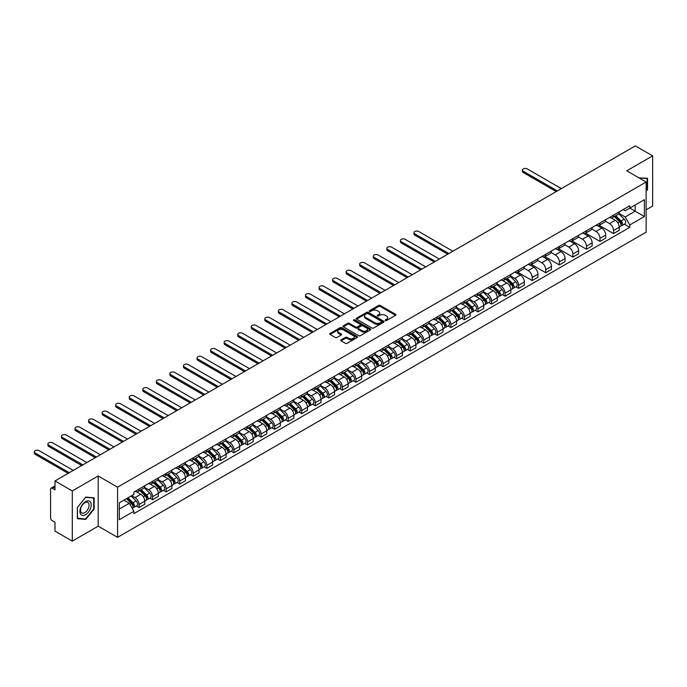 <?xml version="1.0" encoding="UTF-8"?>
<svg xmlns="http://www.w3.org/2000/svg" width="687" height="687" viewBox="0 0 687 687"><rect width="100%" height="100%" fill="white"/><g stroke="black" fill="none" stroke-linecap="round" stroke-linejoin="round"><path stroke-width="1.03" d="M385.347 320.563A0.842 0.489 0 0 0 386.541 320.563L395.609 315.324A1.202 0.696 0 0 0 395.961 314.835A1.202 0.696 0 0 0 395.609 314.345L380.255 305.475A1.202 0.696 0 0 0 378.546 305.475L369.486 310.713A0.842 0.489 0 0 0 370.679 311.4L371.847 310.722A3.864 2.233 0 0 1 377.309 310.722L378.589 311.46A3.864 2.233 0 0 1 379.722 313.04A3.864 2.233 0 0 1 378.589 314.612L377.412 315.29A0.842 0.489 0 0 0 378.614 315.977L379.782 315.299A3.864 2.233 0 0 1 385.244 315.299L386.523 316.037A3.864 2.233 0 0 1 387.657 317.617A3.864 2.233 0 0 1 386.523 319.189L385.347 319.867A0.842 0.489 0 0 0 385.347 320.563L385.347 319.867M341.096 339.85A1.202 0.696 0 0 0 340.743 340.348A1.202 0.696 0 0 0 341.096 340.838L345.406 343.328A1.202 0.696 0 0 0 347.115 343.328L357.18 337.515A1.202 0.696 0 0 0 357.532 337.025A1.202 0.696 0 0 0 357.18 336.527L341.825 327.665A1.202 0.696 0 0 0 340.117 327.665L330.052 333.478A1.202 0.696 0 0 0 329.7 333.968A1.202 0.696 0 0 0 330.052 334.457L335.256 337.463A1.202 0.696 0 0 0 336.956 337.463L341.267 334.981A1.202 0.696 0 0 0 341.619 334.483A1.202 0.696 0 0 0 341.267 333.994L338.691 332.499A3.229 1.863 0 0 1 337.746 331.186A3.229 1.863 0 0 1 339.739 329.459A3.229 1.863 0 0 1 343.251 329.872L353.358 335.703A3.229 1.863 0 0 1 354.303 337.025A3.229 1.863 0 0 1 352.311 338.743A3.229 1.863 0 0 1 348.798 338.339L347.115 337.369A1.202 0.696 0 0 0 345.406 337.369L341.096 339.85L341.096 340.838L345.406 338.373L345.406 337.369M117.563 487.177L98.189 475.988L72.29 490.939L54.994 480.952L635.355 145.884L652.65 155.872L626.75 170.823L646.132 182.012L117.563 487.177L117.563 537.354L646.132 232.189L646.132 182.012M371.933 328.008A1.202 0.696 0 0 0 373.642 328.008L383.707 322.194A1.202 0.696 0 0 0 384.059 321.705A1.202 0.696 0 0 0 383.707 321.215L368.352 312.345A1.202 0.696 0 0 0 366.643 312.345L356.579 318.158A1.202 0.696 0 0 0 356.227 318.648A1.202 0.696 0 0 0 356.579 319.146L371.933 328.008M353.977 320.743A0.842 0.489 0 0 1 354.835 320.863L370.43 329.863L360.374 335.668A1.202 0.696 0 0 1 358.674 335.668L343.32 326.797L347.622 324.333L347.622 323.328L343.32 325.818A1.202 0.696 0 0 0 342.959 326.308A1.202 0.696 0 0 0 343.32 326.797L343.32 325.818M347.622 324.333A1.202 0.696 0 0 1 349.331 324.333L349.331 323.328A1.202 0.696 0 0 0 347.622 323.328M349.331 323.328L355.557 326.926A1.202 0.696 0 0 0 357.266 326.926L360.117 325.277A1.202 0.696 0 0 0 360.477 324.779A1.202 0.696 0 0 0 360.117 324.29L353.633 320.546A0.842 0.489 0 0 1 354.835 319.859L370.439 328.867A1.202 0.696 0 0 1 370.8 329.365A1.202 0.696 0 0 1 370.439 329.854L370.439 328.867M72.29 490.939L72.29 541.116L54.994 531.128L54.994 522.249L52.298 520.694A2.456 1.417 -120 0 1 50.563 517.68L50.563 489.281A2.456 1.417 -120 0 1 51.07 488.156L54.994 485.889M646.132 209.81L652.65 206.048L652.65 155.872M72.29 541.116L98.189 526.165L117.563 537.354M54.994 480.952L54.994 489.84L52.298 488.277A2.456 1.417 -120 0 0 51.07 488.156M613.543 215.125A5.651 3.263 60 0 1 612.375 217.667L618.111 214.353A5.651 3.263 -120 0 0 619.279 211.819M605.402 221.214L609.541 223.61A5.651 3.263 60 0 1 613.543 230.531L619.279 227.217A5.651 3.263 -120 0 0 615.277 220.295L611.172 217.925M619.279 227.217L619.279 230.282L613.543 233.589L599.167 225.293M612.375 217.667A5.651 3.263 60 0 1 609.584 217.41M613.543 230.531L613.543 233.589M599.983 222.957A5.651 3.263 60 0 1 598.815 225.491L604.551 222.184A5.651 3.263 -120 0 0 605.719 219.642M585.607 233.116L599.983 241.42L605.719 238.106L605.719 235.048A5.651 3.263 -120 0 0 601.726 228.118L597.621 225.748M598.815 225.491A5.651 3.263 60 0 1 596.033 225.233M591.842 229.046L595.99 231.433A5.651 3.263 60 0 1 599.983 238.355L599.983 241.42M586.423 230.78A5.651 3.263 60 0 1 585.255 233.322L590.992 230.008A5.651 3.263 -120 0 0 592.16 227.474M572.048 240.948L586.423 249.244L592.16 245.937L592.16 242.872A5.651 3.263 -120 0 0 588.166 235.95L584.062 233.58M585.255 233.322A5.651 3.263 60 0 1 582.473 233.065M578.291 236.869L582.43 239.265A5.651 3.263 60 0 1 586.423 246.186L586.423 249.244M572.872 238.612A5.651 3.263 60 0 1 571.696 241.146L577.432 237.839A5.651 3.263 -120 0 0 578.609 235.298M558.488 248.771L572.872 257.075L578.609 253.761L578.609 250.703A5.651 3.263 -120 0 0 574.607 243.773L570.502 241.403M571.696 241.146A5.651 3.263 60 0 1 568.913 240.888M564.731 244.701L568.87 247.088A5.651 3.263 60 0 1 572.872 254.01L572.872 257.075M559.312 246.435A5.651 3.263 60 0 1 558.145 248.977L563.881 245.663A5.651 3.263 -120 0 0 565.049 243.121M544.937 256.603L559.312 264.899L565.049 261.592L565.049 258.527A5.651 3.263 -120 0 0 561.047 251.605L556.942 249.235M558.145 248.977A5.651 3.263 60 0 1 555.362 248.72M551.172 252.524L555.311 254.92A5.651 3.263 60 0 1 559.312 261.841L559.312 264.899M545.753 254.267A5.651 3.263 60 0 1 544.585 256.801L550.321 253.486A5.651 3.263 -120 0 0 551.489 250.953M531.377 264.426L545.753 272.73L551.489 269.416L551.489 266.358A5.651 3.263 -120 0 0 547.496 259.428L543.391 257.058M544.585 256.801A5.651 3.263 60 0 1 541.803 256.543M537.612 260.347L541.76 262.743A5.651 3.263 60 0 1 545.753 269.665L545.753 272.73M532.193 262.091A5.651 3.263 60 0 1 531.025 264.632L536.762 261.318A5.651 3.263 -120 0 0 537.93 258.776M517.818 272.258L532.193 280.554L537.93 277.247L537.93 274.182A5.651 3.263 -120 0 0 533.936 267.26L529.832 264.89M531.025 264.632A5.651 3.263 60 0 1 528.243 264.375M524.061 268.179L528.2 270.566A5.651 3.263 60 0 1 532.193 277.496L532.193 280.554M518.642 269.922A5.651 3.263 60 0 1 517.466 272.456L523.202 269.141A5.651 3.263 -120 0 0 524.379 266.608M515.885 286.797L518.642 288.385L524.379 285.071L524.379 282.013A5.651 3.263 -120 0 0 520.377 275.083L516.272 272.713M517.466 272.456A5.651 3.263 60 0 1 514.683 272.198M510.501 276.002L514.64 278.398A5.651 3.263 60 0 1 518.642 285.32L518.642 288.385M505.082 277.746A5.651 3.263 60 0 1 503.914 280.287L509.651 276.973A5.651 3.263 -120 0 0 510.819 274.431M502.334 294.62L505.082 296.209L510.819 292.902L510.819 289.837A5.651 3.263 -120 0 0 506.817 282.915L502.712 280.545M503.914 280.287A5.651 3.263 60 0 1 501.132 280.03M496.941 283.834L501.081 286.221A5.651 3.263 60 0 1 505.082 293.151L505.082 296.209M491.523 285.569A5.651 3.263 60 0 1 490.355 288.111L496.091 284.796A5.651 3.263 -120 0 0 497.259 282.263M488.775 302.452L491.523 304.04L497.259 300.726L497.259 297.669A5.651 3.263 -120 0 0 493.266 290.738L489.161 288.368M490.355 288.111A5.651 3.263 60 0 1 487.572 287.853M483.382 291.657L487.53 294.053A5.651 3.263 60 0 1 491.523 300.975L491.523 304.04M477.963 293.401A5.651 3.263 60 0 1 476.795 295.934L482.532 292.628A5.651 3.263 -120 0 0 483.7 290.086M475.215 310.275L477.972 311.864L483.7 308.557L483.7 305.492A5.651 3.263 -120 0 0 479.706 298.57L475.602 296.2M476.795 295.934A5.651 3.263 60 0 1 474.013 295.685M469.831 299.489L473.97 301.876A5.651 3.263 60 0 1 477.972 308.807L477.972 311.864M464.412 301.224A5.651 3.263 60 0 1 463.236 303.766L468.972 300.451A5.651 3.263 -120 0 0 470.148 297.918M461.664 318.107L464.412 319.695L470.148 316.381L470.148 313.324A5.651 3.263 -120 0 0 466.147 306.393L462.042 304.023M463.236 303.766A5.651 3.263 60 0 1 460.453 303.508M456.271 307.312L460.41 309.708A5.651 3.263 60 0 1 464.412 316.63L464.412 319.695M450.852 309.056A5.651 3.263 60 0 1 449.684 311.589L455.421 308.283A5.651 3.263 -120 0 0 456.589 305.741M448.104 325.93L450.852 327.519L456.589 324.204L456.589 321.147A5.651 3.263 -120 0 0 452.587 314.225L448.482 311.855M449.684 311.589A5.651 3.263 60 0 1 446.902 311.34M442.711 315.144L446.859 317.531A5.651 3.263 60 0 1 450.852 324.462L450.852 327.519M437.293 316.879A5.651 3.263 60 0 1 436.125 319.421L441.861 316.106A5.651 3.263 -120 0 0 443.029 313.573M434.545 333.762L437.293 335.35L443.029 332.036L443.029 328.979A5.651 3.263 -120 0 0 439.036 322.048L434.931 319.678M436.125 319.421A5.651 3.263 60 0 1 433.342 319.163M429.152 322.967L433.299 325.363A5.651 3.263 60 0 1 437.293 332.285L437.293 335.35M423.742 324.711A5.651 3.263 60 0 1 422.565 327.244L428.302 323.938A5.651 3.263 -120 0 0 429.469 321.396M420.985 341.585L423.742 343.174L429.469 339.859L429.469 336.802A5.651 3.263 -120 0 0 425.476 329.88L421.371 327.51M422.565 327.244A5.651 3.263 60 0 1 419.783 326.995M415.601 330.799L419.74 333.186A5.651 3.263 60 0 1 423.742 340.117L423.742 343.174M410.182 332.534A5.651 3.263 60 0 1 409.005 335.076L414.742 331.761A5.651 3.263 -120 0 0 415.918 329.228M407.434 349.417L410.182 351.005L415.918 347.691L415.918 344.625A5.651 3.263 -120 0 0 411.917 337.703L407.812 335.333M409.005 335.076A5.651 3.263 60 0 1 406.223 334.818M402.041 338.622L406.18 341.018A5.651 3.263 60 0 1 410.182 347.94L410.182 351.005M396.622 340.366A5.651 3.263 60 0 1 395.454 342.899L401.191 339.593A5.651 3.263 -120 0 0 402.359 337.051M393.874 357.24L396.622 358.829L402.359 355.514L402.359 352.457A5.651 3.263 -120 0 0 398.357 345.535L394.252 343.165M395.454 342.899A5.651 3.263 60 0 1 392.672 342.65M388.481 346.454L392.629 348.841A5.651 3.263 60 0 1 396.622 355.772L396.622 358.829M383.063 348.189A5.651 3.263 60 0 1 381.895 350.731L387.631 347.416A5.651 3.263 -120 0 0 388.799 344.883M380.315 365.072L383.063 366.652L388.799 363.346L388.799 360.28A5.651 3.263 -120 0 0 384.806 353.358L380.701 350.988M381.895 350.731A5.651 3.263 60 0 1 379.112 350.473M374.922 354.277L379.069 356.673A5.651 3.263 60 0 1 383.063 363.595L383.063 366.652M369.512 356.021A5.651 3.263 60 0 1 368.335 358.554L374.072 355.248A5.651 3.263 -120 0 0 375.239 352.706M366.755 372.895L369.512 374.484L375.248 371.169L375.248 368.112A5.651 3.263 -120 0 0 371.246 361.19L367.141 358.82M368.335 358.554A5.651 3.263 60 0 1 365.553 358.305M361.371 362.109L365.51 364.496A5.651 3.263 60 0 1 369.512 371.427L369.512 374.484M355.952 363.844A5.651 3.263 60 0 1 354.775 366.386L360.512 363.071A5.651 3.263 -120 0 0 361.688 360.538M353.204 380.727L355.952 382.307L361.688 379.001L361.688 375.935A5.651 3.263 -120 0 0 357.687 369.013L353.582 366.643M354.775 366.386A5.651 3.263 60 0 1 351.993 366.128M347.811 369.932L351.95 372.328A5.651 3.263 60 0 1 355.952 379.25L355.952 382.307M342.392 371.676A5.651 3.263 60 0 1 341.224 374.209L346.961 370.903A5.651 3.263 -120 0 0 348.129 368.361M339.644 388.55L342.392 390.139L348.129 386.824L348.129 383.767A5.651 3.263 -120 0 0 344.135 376.845L340.022 374.475M341.224 374.209A5.651 3.263 60 0 1 338.442 373.96M334.251 377.764L338.399 380.151A5.651 3.263 60 0 1 342.392 387.073L342.392 390.139M328.833 379.499A5.651 3.263 60 0 1 327.665 382.041L333.401 378.726A5.651 3.263 -120 0 0 334.569 376.193M326.085 396.373L328.833 397.962L334.569 394.656L334.569 391.59A5.651 3.263 -120 0 0 330.576 384.668L326.471 382.298M327.665 382.041A5.651 3.263 60 0 1 324.882 381.783M320.692 385.587L324.839 387.983A5.651 3.263 60 0 1 328.833 394.905L328.833 397.962M315.281 387.331A5.651 3.263 60 0 1 314.105 389.864L319.841 386.558A5.651 3.263 -120 0 0 321.018 384.016M312.525 404.205L315.281 405.794L321.018 402.479L321.018 399.422A5.651 3.263 -120 0 0 317.016 392.5L312.911 390.122M314.105 389.864A5.651 3.263 60 0 1 311.323 389.615M307.141 393.419L311.28 395.806A5.651 3.263 60 0 1 315.281 402.728L315.281 405.794M301.722 395.154A5.651 3.263 60 0 1 300.554 397.696L306.282 394.381A5.651 3.263 -120 0 0 307.458 391.848M298.974 412.028L301.722 413.617L307.458 410.311L307.458 407.245A5.651 3.263 -120 0 0 303.456 400.323L299.352 397.953M300.554 397.696A5.651 3.263 60 0 1 297.763 397.438M293.581 401.242L297.72 403.638A5.651 3.263 60 0 1 301.722 410.56L301.722 413.617M288.162 402.986A5.651 3.263 60 0 1 286.994 405.519L292.731 402.213A5.651 3.263 -120 0 0 293.899 399.671M285.414 419.86L288.162 421.449L293.899 418.134L293.899 415.077A5.651 3.263 -120 0 0 289.905 408.147L285.792 405.777M286.994 405.519A5.651 3.263 60 0 1 284.212 405.261M280.021 409.074L284.169 411.461A5.651 3.263 60 0 1 288.162 418.383L288.162 421.449M274.602 410.809A5.651 3.263 60 0 1 273.435 413.351L279.171 410.036A5.651 3.263 -120 0 0 280.339 407.503M271.854 427.683L274.602 429.272L280.339 425.966L280.339 422.9A5.651 3.263 -120 0 0 276.346 415.978L272.241 413.608M273.435 413.351A5.651 3.263 60 0 1 270.652 413.093M266.462 416.897L270.609 419.293A5.651 3.263 60 0 1 274.602 426.215L274.602 429.272M261.051 418.641A5.651 3.263 60 0 1 259.875 421.174L265.611 417.868A5.651 3.263 -120 0 0 266.788 415.326M258.295 435.515L261.051 437.104L266.788 433.789L266.788 430.732A5.651 3.263 -120 0 0 262.786 423.802L258.681 421.432M259.875 421.174A5.651 3.263 60 0 1 257.093 420.916M252.91 424.729L257.05 427.116A5.651 3.263 60 0 1 261.051 434.038L261.051 437.104M247.492 426.464A5.651 3.263 60 0 1 246.324 429.006L252.052 425.691A5.651 3.263 -120 0 0 253.228 423.149M244.744 443.338L247.492 444.927L253.228 441.621L253.228 438.555A5.651 3.263 -120 0 0 249.226 431.634L245.122 429.263M246.324 429.006A5.651 3.263 60 0 1 243.533 428.748M239.351 432.552L243.49 434.948A5.651 3.263 60 0 1 247.492 441.87L247.492 444.927M233.932 434.296A5.651 3.263 60 0 1 232.764 436.829L238.501 433.514A5.651 3.263 -120 0 0 239.669 430.981M231.184 451.17L233.932 452.759L239.669 449.444L239.669 446.387A5.651 3.263 -120 0 0 235.675 439.457L231.562 437.087M232.764 436.829A5.651 3.263 60 0 1 229.982 436.571M225.791 440.376L229.939 442.772A5.651 3.263 60 0 1 233.932 449.693L233.932 452.759M220.372 442.119A5.651 3.263 60 0 1 219.205 444.661L224.941 441.346A5.651 3.263 -120 0 0 226.109 438.804M217.624 458.993L220.372 460.582L226.109 457.276L226.109 454.21A5.651 3.263 -120 0 0 222.116 447.289L218.011 444.918M219.205 444.661A5.651 3.263 60 0 1 216.422 444.403M212.231 448.207L216.379 450.595A5.651 3.263 60 0 1 220.372 457.525L220.372 460.582M206.821 449.951A5.651 3.263 60 0 1 205.645 452.484L211.381 449.169A5.651 3.263 -120 0 0 212.558 446.636M204.065 466.825L206.821 468.414L212.558 465.099L212.558 462.042A5.651 3.263 -120 0 0 208.556 455.112L204.451 452.742M205.645 452.484A5.651 3.263 60 0 1 202.863 452.226M198.68 456.031L202.82 458.427A5.651 3.263 60 0 1 206.821 465.348L206.821 468.414M193.262 457.774A5.651 3.263 60 0 1 192.094 460.316L197.83 457.001A5.651 3.263 -120 0 0 198.998 454.459M190.514 474.648L193.262 476.237L198.998 472.931L198.998 469.865A5.651 3.263 -120 0 0 194.996 462.944L190.892 460.573M192.094 460.316A5.651 3.263 60 0 1 189.303 460.058M185.121 463.862L189.26 466.25A5.651 3.263 60 0 1 193.262 473.18L193.262 476.237M179.702 465.597A5.651 3.263 60 0 1 178.534 468.139L184.271 464.824A5.651 3.263 -120 0 0 185.438 462.291M176.954 482.48L179.702 484.069L185.438 480.754L185.438 477.697A5.651 3.263 -120 0 0 181.445 470.767L177.34 468.397M178.534 468.139A5.651 3.263 60 0 1 175.752 467.881M171.561 471.686L175.709 474.082A5.651 3.263 60 0 1 179.702 481.003L179.702 484.069M166.142 473.429A5.651 3.263 60 0 1 164.974 475.962L170.711 472.656A5.651 3.263 -120 0 0 171.879 470.114M163.394 490.303L166.142 491.892L171.879 488.577L171.879 485.52A5.651 3.263 -120 0 0 167.886 478.599L163.781 476.228M164.974 475.962A5.651 3.263 60 0 1 162.192 475.713M158.01 479.517L162.149 481.905A5.651 3.263 60 0 1 166.142 488.835L166.142 491.892M152.591 481.252A5.651 3.263 60 0 1 151.415 483.794L157.151 480.479A5.651 3.263 -120 0 0 158.328 477.946M149.835 498.135L152.591 499.724L158.328 496.409L158.328 493.352A5.651 3.263 -120 0 0 154.326 486.422L150.221 484.052M151.415 483.794A5.651 3.263 60 0 1 148.632 483.536M144.45 487.341L148.59 489.737A5.651 3.263 60 0 1 152.591 496.658L152.591 499.724M139.032 489.084A5.651 3.263 60 0 1 137.864 491.617L143.6 488.311A5.651 3.263 -120 0 0 144.768 485.769M136.284 505.958L139.032 507.547L144.768 504.232L144.768 501.175A5.651 3.263 -120 0 0 140.766 494.254L136.661 491.883M137.864 491.617A5.651 3.263 60 0 1 135.081 491.368M131.732 495.653L135.03 497.56A5.651 3.263 60 0 1 139.032 504.49L139.032 507.547M623.143 209.587L625.187 210.763L644.397 199.677L635.183 204.992L635.183 211.21L625.187 216.98L618.961 213.391M119.306 509.05L129.302 503.279L133.905 511.257L119.306 519.69L119.306 502.832L133.905 494.4L133.905 492.047L629.79 205.748L629.79 208.101L644.397 216.534L629.79 224.958L625.187 216.98M644.397 199.677L644.397 216.534M133.905 511.257L133.905 513.618L629.79 227.32L629.79 224.958M646.132 191.269L647.566 189.483L647.566 178.302L638.936 177.856L647.128 178.526L647.128 189.363L646.132 190.6M98.189 475.988L98.189 526.165M77.373 518.685L85.755 519.432L94.145 508.998L94.145 497.817L85.755 497.07L77.373 507.504L77.373 518.685M129.302 503.279L123.909 500.17M624.346 224.177L629.79 227.32M647.128 189.234L647.566 189.483M84.87 518.917L85.755 519.432M93.707 508.749L94.145 508.998M385.69 320.674L386.523 320.194A3.864 2.233 0 0 0 387.657 318.622L387.657 317.617M379.722 313.04L379.722 314.036A3.864 2.233 0 0 1 378.589 315.616L377.756 316.097M395.592 315.333L380.255 306.479A1.202 0.696 0 0 0 378.546 306.479L369.821 311.52M383.707 321.215L383.707 322.194L368.352 313.349A1.202 0.696 0 0 0 366.643 313.349L356.596 319.154L356.579 318.158M381.577 322.048A0.842 0.489 0 0 0 381.577 321.361L368.095 313.581A0.842 0.489 0 0 0 366.901 313.581L365.664 314.294A3.864 2.233 0 0 0 364.531 315.865A3.864 2.233 0 0 0 365.664 317.446L374.879 322.761A3.864 2.233 0 0 0 380.34 322.761L381.577 322.048L381.577 323.053A0.842 0.489 0 0 0 381.826 322.71L381.826 321.705M364.531 315.865L364.531 316.87A3.864 2.233 0 0 0 365.664 318.45L365.664 317.446M381.577 323.053L380.34 323.766A3.864 2.233 0 0 1 374.879 323.766L365.664 318.45M349.331 324.333L355.557 327.931A1.202 0.696 0 0 0 357.266 327.931L360.117 326.282A1.202 0.696 0 0 0 360.477 325.784L360.477 324.779M362.015 330.653A3.229 1.863 0 0 0 365.536 331.057A3.229 1.863 0 0 0 367.528 329.339A3.229 1.863 0 0 0 366.583 328.017L363.019 325.964A1.202 0.696 0 0 0 361.319 325.964L358.459 327.613A1.202 0.696 0 0 0 358.107 328.103A1.202 0.696 0 0 0 358.459 328.601L362.015 330.653L362.015 331.658A3.229 1.863 0 0 0 365.536 332.061A3.229 1.863 0 0 0 367.528 330.344L367.528 329.339M358.107 328.103L358.107 329.107A1.202 0.696 0 0 0 358.459 329.605L358.459 328.601M362.015 331.658L358.459 329.605M354.303 337.025L354.303 338.021A3.229 1.863 0 0 1 352.311 339.747A3.229 1.863 0 0 1 348.798 339.344L347.115 338.373A1.202 0.696 0 0 0 345.406 338.373M337.746 331.186L337.746 332.19A3.229 1.863 0 0 0 338.691 333.504L338.691 332.499M341.267 333.994L341.267 334.981L338.691 333.504M357.163 337.523L341.825 328.669A1.202 0.696 0 0 0 340.117 328.669L330.069 334.466M614.272 216.568L619.614 221.832A3.074 1.778 60 0 1 620.421 226.444L619.279 227.105M615.337 217.616L617.604 218.93M561.356 188.607L527.247 168.916A2.825 1.632 -0 0 0 524.164 168.564A2.825 1.632 -0 0 0 522.421 170.067A2.825 1.632 -0 0 0 523.245 171.226L557.355 190.917M614.865 216.225L620.713 221.995A1.477 0.85 60 0 1 621.1 224.202A1.477 0.85 60 0 1 620.971 224.263M615.75 215.718L621.091 220.982A3.074 1.778 60 0 1 621.898 225.594A3.074 1.778 60 0 1 620.971 225.688M618.738 213.769L624.217 219.179A3.074 1.778 60 0 1 625.033 223.782L621.898 225.594M556.23 191.57L523.245 172.531A2.825 1.632 180 0 1 522.421 171.372L522.421 170.067M646.596 178.216L647.128 178.526M90.478 502.06A7.986 4.611 120 0 0 82.758 504.129A7.986 4.611 120 0 0 80.688 514.237A7.986 4.611 120 0 0 88.408 512.167A7.986 4.611 120 0 0 90.478 502.06M88.494 503.082A6.046 3.495 120 0 0 87.816 502.455A6.046 3.495 120 0 0 82.191 505.28A6.046 3.495 120 0 0 81.092 512.296A6.046 3.495 120 0 0 81.77 512.931A6.046 3.495 120 0 0 87.395 510.106A6.046 3.495 120 0 0 88.494 503.082M85.583 518.986L77.459 518.256L77.459 507.427L85.583 497.319L93.707 498.041L93.707 508.878L85.583 518.986M93.174 497.732L93.707 498.041M505.812 279.188L511.154 284.452A3.074 1.778 60 0 1 511.961 289.064L510.819 289.725M506.877 280.236L509.144 281.541M452.896 251.227L418.787 231.536A2.825 1.632 -0 0 0 415.704 231.184A2.825 1.632 -0 0 0 413.96 232.687A2.825 1.632 -0 0 0 414.785 233.846L448.894 253.537M506.405 278.845L512.253 284.616A1.477 0.85 60 0 1 512.639 286.822A1.477 0.85 60 0 1 512.511 286.883M507.289 278.329L512.631 283.602A3.074 1.778 60 0 1 513.438 288.205A3.074 1.778 60 0 1 512.511 288.308M510.278 276.389L515.757 281.799A3.074 1.778 60 0 1 516.572 286.402L513.438 288.205M447.769 254.19L414.785 235.143A2.825 1.632 180 0 1 413.96 233.992L413.96 232.687M492.253 287.011L497.594 292.284A3.074 1.778 60 0 1 498.41 296.887L497.259 297.548M493.318 288.068L495.585 289.373M439.337 259.059L405.227 239.359A2.825 1.632 -0 0 0 402.144 239.007A2.825 1.632 -0 0 0 400.401 240.519A2.825 1.632 -0 0 0 401.225 241.669L435.343 261.361M492.845 286.668L498.693 292.439A1.477 0.85 60 0 1 499.088 294.654A1.477 0.85 60 0 1 498.951 294.706M493.73 286.161L499.071 291.425A3.074 1.778 60 0 1 499.887 296.037A3.074 1.778 60 0 1 498.96 296.131M496.718 284.212L502.206 289.622A3.074 1.778 60 0 1 503.013 294.234L499.887 296.037M434.21 262.013L401.225 242.975A2.825 1.632 180 0 1 400.401 241.824L400.401 240.519M478.693 294.843L484.034 300.107A3.074 1.778 60 0 1 484.85 304.719L483.7 305.38M479.766 295.891L482.025 297.196M425.777 266.882L391.667 247.191A2.825 1.632 -0 0 0 388.584 246.839A2.825 1.632 -0 0 0 386.841 248.342A2.825 1.632 -0 0 0 387.674 249.501L421.784 269.192M479.286 294.5L485.142 300.271A1.477 0.85 60 0 1 485.529 302.478A1.477 0.85 60 0 1 485.391 302.529M480.179 293.984L485.511 299.257A3.074 1.778 60 0 1 486.327 303.86A3.074 1.778 60 0 1 485.4 303.963M483.167 292.044L488.646 297.454A3.074 1.778 60 0 1 489.453 302.057L486.327 303.86M420.65 269.845L387.674 250.798A2.825 1.632 180 0 1 386.841 249.647L386.841 248.342M465.142 302.666L470.483 307.939A3.074 1.778 60 0 1 471.291 312.542L470.148 313.203M466.207 303.723L468.465 305.028M412.226 274.706L378.108 255.014A2.825 1.632 -0 0 0 375.033 254.662A2.825 1.632 -0 0 0 373.29 256.174A2.825 1.632 -0 0 0 374.114 257.324L408.224 277.016M465.734 302.323L471.583 308.094A1.477 0.85 60 0 1 471.969 310.309A1.477 0.85 60 0 1 471.832 310.361M466.619 301.816L471.96 307.08A3.074 1.778 60 0 1 472.768 311.692A3.074 1.778 60 0 1 471.84 311.786M469.607 299.867L475.086 305.277A3.074 1.778 60 0 1 475.893 309.889L472.768 311.692M407.09 277.668L374.114 258.63A2.825 1.632 180 0 1 373.29 257.479L373.29 256.174M451.582 310.498L456.924 315.762A3.074 1.778 60 0 1 457.731 320.374L456.589 321.035M452.647 311.546L454.914 312.851M398.666 282.537L364.557 262.846A2.825 1.632 -0 0 0 361.474 262.494A2.825 1.632 -0 0 0 359.73 263.997A2.825 1.632 -0 0 0 360.555 265.148L394.664 284.847M452.175 310.155L458.023 315.926A1.477 0.85 60 0 1 458.409 318.133A1.477 0.85 60 0 1 458.281 318.184M453.059 309.639L458.401 314.912A3.074 1.778 60 0 1 459.208 319.515A3.074 1.778 60 0 1 458.281 319.618M456.048 307.699L461.527 313.109A3.074 1.778 60 0 1 462.342 317.712L459.208 319.515M393.539 285.5L360.555 266.453A2.825 1.632 180 0 1 359.73 265.302L359.73 263.997M438.023 318.321L443.364 323.594A3.074 1.778 60 0 1 444.18 328.197L443.029 328.858M439.087 319.378L441.355 320.683M385.106 290.361L350.997 270.669A2.825 1.632 -0 0 0 347.914 270.317A2.825 1.632 -0 0 0 346.171 271.829A2.825 1.632 -0 0 0 346.995 272.979L381.113 292.671M438.615 317.978L444.463 323.749A1.477 0.85 60 0 1 444.858 325.964A1.477 0.85 60 0 1 444.721 326.016M439.5 317.471L444.841 322.735A3.074 1.778 60 0 1 445.657 327.347A3.074 1.778 60 0 1 444.729 327.441M442.488 315.522L447.976 320.932A3.074 1.778 60 0 1 448.783 325.535L445.657 327.347M379.98 293.323L346.995 274.285A2.825 1.632 180 0 1 346.171 273.125L346.171 271.829M424.472 326.153L429.804 331.417A3.074 1.778 60 0 1 430.62 336.029L429.469 336.69M425.536 327.201L427.795 328.506M371.547 298.192L337.437 278.501A2.825 1.632 -0 0 0 334.363 278.141A2.825 1.632 -0 0 0 332.611 279.652A2.825 1.632 -0 0 0 333.444 280.803L367.554 300.502M425.064 325.81L430.912 331.581A1.477 0.85 60 0 1 431.299 333.788A1.477 0.85 60 0 1 431.161 333.839M425.949 325.295L431.281 330.567A3.074 1.778 60 0 1 432.097 335.17A3.074 1.778 60 0 1 431.17 335.273M428.937 323.354L434.416 328.764A3.074 1.778 60 0 1 435.223 333.367L432.097 335.17M366.42 301.155L333.444 282.108A2.825 1.632 180 0 1 332.611 280.957L332.611 279.652M410.912 333.976L416.253 339.249A3.074 1.778 60 0 1 417.061 343.852L415.918 344.513M411.977 335.024L414.235 336.338M357.996 306.016L323.886 286.324A2.825 1.632 -0 0 0 320.803 285.972A2.825 1.632 -0 0 0 319.06 287.484A2.825 1.632 -0 0 0 319.884 288.634L353.994 308.326M411.504 333.633L417.353 339.404A1.477 0.85 60 0 1 417.739 341.619A1.477 0.85 60 0 1 417.602 341.671M412.389 333.126L417.73 338.39A3.074 1.778 60 0 1 418.538 343.002A3.074 1.778 60 0 1 417.61 343.096M415.377 331.177L420.856 336.587A3.074 1.778 60 0 1 421.663 341.19L418.538 343.002M352.869 308.978L319.884 289.94A2.825 1.632 180 0 1 319.06 288.78L319.06 287.484M397.352 341.808L402.694 347.072A3.074 1.778 60 0 1 403.501 351.684L402.359 352.345M398.417 342.856L400.684 344.161M344.436 313.847L310.326 294.156A2.825 1.632 -0 0 0 307.244 293.796A2.825 1.632 -0 0 0 305.5 295.307A2.825 1.632 -0 0 0 306.325 296.458L340.434 316.157M397.945 341.465L403.793 347.236A1.477 0.85 60 0 1 404.179 349.443A1.477 0.85 60 0 1 404.05 349.494M398.829 340.95L404.171 346.222A3.074 1.778 60 0 1 404.978 350.825A3.074 1.778 60 0 1 404.05 350.928M401.818 339.009L407.297 344.41A3.074 1.778 60 0 1 408.112 349.022L404.978 350.825M339.309 316.81L306.325 297.763A2.825 1.632 180 0 1 305.5 296.612L305.5 295.307M383.793 349.631L389.134 354.904A3.074 1.778 60 0 1 389.95 359.507L388.799 360.168M384.857 350.679L387.125 351.993M330.876 321.671L296.767 301.979A2.825 1.632 -0 0 0 293.684 301.627A2.825 1.632 -0 0 0 291.941 303.13A2.825 1.632 -0 0 0 292.774 304.289L326.883 323.981M384.385 349.288L390.233 355.059A1.477 0.85 60 0 1 390.628 357.274A1.477 0.85 60 0 1 390.491 357.326M385.27 348.781L390.611 354.045A3.074 1.778 60 0 1 391.427 358.657A3.074 1.778 60 0 1 390.499 358.751M388.258 346.832L393.745 352.242A3.074 1.778 60 0 1 394.553 356.845L391.427 358.657M325.75 324.633L292.774 305.595A2.825 1.632 180 0 1 291.941 304.435L291.941 303.13M370.241 357.463L375.574 362.727A3.074 1.778 60 0 1 376.39 367.339L375.239 368M371.306 358.511L373.565 359.816M317.317 329.502L283.207 309.811A2.825 1.632 -0 0 0 280.133 309.451A2.825 1.632 -0 0 0 278.381 310.962A2.825 1.632 -0 0 0 279.214 312.113L313.324 331.812M370.834 357.12L376.682 362.891A1.477 0.85 60 0 1 377.069 365.098A1.477 0.85 60 0 1 376.931 365.149M371.719 356.605L377.06 361.877A3.074 1.778 60 0 1 377.867 366.48A3.074 1.778 60 0 1 376.94 366.583M374.707 354.664L380.186 360.065A3.074 1.778 60 0 1 380.993 364.677L377.867 366.48M312.19 332.465L279.214 313.418A2.825 1.632 180 0 1 278.381 312.267L278.381 310.962M356.682 365.286L362.023 370.559A3.074 1.778 60 0 1 362.83 375.162L361.688 375.823M357.747 366.334L360.005 367.648M303.766 337.326L269.656 317.634A2.825 1.632 -0 0 0 266.573 317.282A2.825 1.632 -0 0 0 264.83 318.785A2.825 1.632 -0 0 0 265.654 319.944L299.764 339.636M357.274 364.943L363.122 370.714A1.477 0.85 60 0 1 363.509 372.929A1.477 0.85 60 0 1 363.371 372.981M358.159 364.436L363.5 369.7A3.074 1.778 60 0 1 364.308 374.312A3.074 1.778 60 0 1 363.38 374.406M361.147 362.487L366.626 367.897A3.074 1.778 60 0 1 367.442 372.5L364.308 374.312M298.639 340.288L265.654 321.25A2.825 1.632 180 0 1 264.83 320.09L264.83 318.785M343.122 373.11L348.464 378.382A3.074 1.778 60 0 1 349.271 382.994L348.129 383.655M344.187 374.166L346.454 375.471M290.206 345.157L256.096 325.466A2.825 1.632 -0 0 0 253.014 325.106A2.825 1.632 -0 0 0 251.27 326.617A2.825 1.632 -0 0 0 252.095 327.768L286.204 347.467M343.715 372.775L349.563 378.546A1.477 0.85 60 0 1 349.949 380.753A1.477 0.85 60 0 1 349.82 380.804M344.599 372.26L349.941 377.532A3.074 1.778 60 0 1 350.748 382.135A3.074 1.778 60 0 1 349.82 382.238M347.588 370.319L353.066 375.72A3.074 1.778 60 0 1 353.882 380.332L350.748 382.135M285.079 348.12L252.095 329.073A2.825 1.632 180 0 1 251.27 327.922L251.27 326.617M329.562 380.942L334.904 386.214A3.074 1.778 60 0 1 335.72 390.817L334.569 391.478M330.627 381.989L332.894 383.303M276.646 352.981L242.537 333.289A2.825 1.632 -0 0 0 239.454 332.937A2.825 1.632 -0 0 0 237.711 334.44A2.825 1.632 -0 0 0 238.544 335.6L272.653 355.291M330.155 380.598L336.003 386.369A1.477 0.85 60 0 1 336.398 388.584A1.477 0.85 60 0 1 336.261 388.636M331.04 380.091L336.381 385.355A3.074 1.778 60 0 1 337.197 389.967A3.074 1.778 60 0 1 336.269 390.061M334.028 378.142L339.515 383.552A3.074 1.778 60 0 1 340.323 388.155L337.197 389.967M271.52 355.943L238.544 336.905A2.825 1.632 180 0 1 237.711 335.745L237.711 334.44M316.011 388.765L321.353 394.037A3.074 1.778 60 0 1 322.16 398.64L321.009 399.31M317.076 389.821L319.335 391.126M263.087 360.812L228.977 341.113A2.825 1.632 -0 0 0 225.903 340.761A2.825 1.632 -0 0 0 224.151 342.272A2.825 1.632 -0 0 0 224.984 343.423L259.093 363.122M316.604 388.43L322.452 394.201A1.477 0.85 60 0 1 322.838 396.408A1.477 0.85 60 0 1 322.701 396.459M317.488 387.915L322.83 393.187A3.074 1.778 60 0 1 323.637 397.79A3.074 1.778 60 0 1 322.71 397.893M320.477 385.974L325.956 391.375A3.074 1.778 60 0 1 326.763 395.987L323.637 397.79M257.96 363.767L224.984 344.728A2.825 1.632 180 0 1 224.151 343.577L224.151 342.272M302.452 396.597L307.793 401.861A3.074 1.778 60 0 1 308.6 406.472L307.458 407.133M303.517 397.644L305.784 398.958M249.536 368.636L215.426 348.944A2.825 1.632 -0 0 0 212.343 348.592A2.825 1.632 -0 0 0 210.6 350.095A2.825 1.632 -0 0 0 211.424 351.255L245.534 370.946M303.044 396.253L308.892 402.024A1.477 0.85 60 0 1 309.279 404.231A1.477 0.85 60 0 1 309.15 404.291M303.929 395.746L309.27 401.01A3.074 1.778 60 0 1 310.077 405.622A3.074 1.778 60 0 1 309.15 405.716M306.917 393.797L312.396 399.207A3.074 1.778 60 0 1 313.212 403.81L310.077 405.622M244.409 371.598L211.424 352.56A2.825 1.632 180 0 1 210.6 351.401L210.6 350.095M288.892 404.42L294.234 409.692A3.074 1.778 60 0 1 295.041 414.295L293.899 414.957M289.957 405.476L292.224 406.781M235.976 376.467L201.866 356.768A2.825 1.632 -0 0 0 198.783 356.416A2.825 1.632 -0 0 0 197.04 357.927A2.825 1.632 -0 0 0 197.865 359.078L231.974 378.769M289.485 404.085L295.333 409.847A1.477 0.85 60 0 1 295.719 412.063A1.477 0.85 60 0 1 295.59 412.114M290.369 403.57L295.711 408.842A3.074 1.778 60 0 1 296.518 413.445A3.074 1.778 60 0 1 295.59 413.548M293.358 401.629L298.836 407.03A3.074 1.778 60 0 1 299.652 411.642L296.518 413.445M230.849 379.422L197.865 360.383A2.825 1.632 180 0 1 197.04 359.232L197.04 357.927M275.332 412.252L280.674 417.516A3.074 1.778 60 0 1 281.49 422.127L280.339 422.788M276.397 413.299L278.664 414.605M222.416 384.291L188.307 364.599A2.825 1.632 -0 0 0 185.224 364.247A2.825 1.632 -0 0 0 183.481 365.75A2.825 1.632 -0 0 0 184.314 366.91L218.423 386.601M275.925 411.908L281.773 417.679A1.477 0.85 60 0 1 282.168 419.886A1.477 0.85 60 0 1 282.031 419.946M276.809 411.401L282.151 416.666A3.074 1.778 60 0 1 282.967 421.277A3.074 1.778 60 0 1 282.039 421.371M279.798 409.452L285.285 414.862A3.074 1.778 60 0 1 286.093 419.465L282.967 421.277M217.29 387.253L184.314 368.215A2.825 1.632 180 0 1 183.481 367.056L183.481 365.75M261.781 420.075L267.123 425.347A3.074 1.778 60 0 1 267.93 429.95L266.779 430.612M262.846 421.131L265.105 422.436M208.857 392.122L174.747 372.423A2.825 1.632 -0 0 0 171.673 372.071A2.825 1.632 -0 0 0 169.921 373.582A2.825 1.632 -0 0 0 170.754 374.733L204.863 394.424M262.374 419.74L268.222 425.502A1.477 0.85 60 0 1 268.608 427.718A1.477 0.85 60 0 1 268.471 427.769M263.258 419.225L268.6 424.497A3.074 1.778 60 0 1 269.407 429.1A3.074 1.778 60 0 1 268.48 429.203M266.247 417.284L271.726 422.685A3.074 1.778 60 0 1 272.533 427.297L269.407 429.1M203.73 395.077L170.754 376.038A2.825 1.632 180 0 1 169.921 374.887L169.921 373.582M248.222 427.907L253.563 433.171A3.074 1.778 60 0 1 254.37 437.782L253.228 438.443M249.287 428.954L251.554 430.26M195.306 399.946L161.196 380.255A2.825 1.632 -0 0 0 158.113 379.902A2.825 1.632 -0 0 0 156.37 381.405A2.825 1.632 -0 0 0 157.194 382.565L191.304 402.256M248.814 427.563L254.662 433.334A1.477 0.85 60 0 1 255.049 435.541A1.477 0.85 60 0 1 254.92 435.601M249.699 427.056L255.04 432.321A3.074 1.778 60 0 1 255.847 436.932A3.074 1.778 60 0 1 254.92 437.026M252.687 425.107L258.166 430.517A3.074 1.778 60 0 1 258.982 435.12L255.847 436.932M190.179 402.908L157.194 383.87A2.825 1.632 180 0 1 156.37 382.711L156.37 381.405M234.662 435.73L240.003 441.002A3.074 1.778 60 0 1 240.811 445.605L239.669 446.267M235.727 436.786L237.994 438.091M181.746 407.777L147.636 388.078A2.825 1.632 -0 0 0 144.553 387.726A2.825 1.632 -0 0 0 142.81 389.237A2.825 1.632 -0 0 0 143.635 390.388L177.744 410.079M235.255 435.386L241.103 441.157A1.477 0.85 60 0 1 241.489 443.373A1.477 0.85 60 0 1 241.36 443.424M236.139 434.88L241.481 440.152A3.074 1.778 60 0 1 242.296 444.755A3.074 1.778 60 0 1 241.36 444.85M239.128 432.939L244.606 438.34A3.074 1.778 60 0 1 245.422 442.952L242.296 444.755M176.619 410.732L143.635 391.693A2.825 1.632 180 0 1 142.81 390.542L142.81 389.237M221.102 443.562L226.444 448.826A3.074 1.778 60 0 1 227.26 453.437L226.109 454.098M222.167 444.609L224.434 445.915M168.186 415.601L134.077 395.91A2.825 1.632 -0 0 0 130.994 395.557A2.825 1.632 -0 0 0 129.25 397.06A2.825 1.632 -0 0 0 130.083 398.22L164.193 417.911M221.695 443.218L227.543 448.989A1.477 0.85 60 0 1 227.938 451.196A1.477 0.85 60 0 1 227.801 451.256M222.579 442.703L227.921 447.976A3.074 1.778 60 0 1 228.737 452.578A3.074 1.778 60 0 1 227.809 452.681M225.568 440.762L231.055 446.172A3.074 1.778 60 0 1 231.863 450.775L228.737 452.578M163.059 418.563L130.083 399.525A2.825 1.632 180 0 1 129.25 398.366L129.25 397.06M207.551 451.385L212.893 456.657A3.074 1.778 60 0 1 213.7 461.26L212.549 461.922M208.616 452.441L210.875 453.746M154.627 423.432L120.517 403.733A2.825 1.632 -0 0 0 117.443 403.381A2.825 1.632 -0 0 0 115.691 404.892A2.825 1.632 -0 0 0 116.524 406.043L150.633 425.734M208.144 451.041L213.992 456.812A1.477 0.85 60 0 1 214.378 459.028A1.477 0.85 60 0 1 214.241 459.079M209.028 450.535L214.37 455.807A3.074 1.778 60 0 1 215.177 460.41A3.074 1.778 60 0 1 214.25 460.505M212.017 448.594L217.496 453.995A3.074 1.778 60 0 1 218.303 458.607L215.177 460.41M149.5 426.387L116.524 407.348A2.825 1.632 180 0 1 115.691 406.197L115.691 404.892M193.992 459.217L199.333 464.481A3.074 1.778 60 0 1 200.14 469.092L198.998 469.753M195.056 460.264L197.324 461.57M141.075 431.256L106.966 411.565A2.825 1.632 -0 0 0 103.883 411.212A2.825 1.632 -0 0 0 102.14 412.715A2.825 1.632 -0 0 0 102.964 413.875L137.074 433.566M194.584 458.873L200.432 464.644A1.477 0.85 60 0 1 200.819 466.851A1.477 0.85 60 0 1 200.69 466.911M195.469 458.358L200.81 463.631A3.074 1.778 60 0 1 201.617 468.233A3.074 1.778 60 0 1 200.69 468.336M198.457 456.417L203.936 461.827A3.074 1.778 60 0 1 204.752 466.43L201.617 468.233M135.949 434.218L102.964 415.171A2.825 1.632 180 0 1 102.14 414.021L102.14 412.715M180.432 467.04L185.773 472.312A3.074 1.778 60 0 1 186.581 476.915L185.438 477.577M181.497 468.096L183.764 469.401M127.516 439.087L93.406 419.388A2.825 1.632 -0 0 0 90.323 419.036A2.825 1.632 -0 0 0 88.58 420.547A2.825 1.632 -0 0 0 89.404 421.698L123.514 441.389M181.025 466.696L186.873 472.467A1.477 0.85 60 0 1 187.268 474.683A1.477 0.85 60 0 1 187.13 474.734M181.909 466.19L187.25 471.454A3.074 1.778 60 0 1 188.066 476.065A3.074 1.778 60 0 1 187.13 476.16M184.897 464.24L190.376 469.65A3.074 1.778 60 0 1 191.192 474.262L188.066 476.065M122.389 442.042L89.404 423.003A2.825 1.632 180 0 1 88.58 421.852L88.58 420.547M166.872 474.872L172.214 480.136A3.074 1.778 60 0 1 173.03 484.747L171.879 485.408M167.937 475.919L170.204 477.225M113.956 446.911L79.847 427.22A2.825 1.632 -0 0 0 76.764 426.867A2.825 1.632 -0 0 0 75.02 428.37A2.825 1.632 -0 0 0 75.853 429.53L109.963 449.221M167.465 474.528L173.313 480.299A1.477 0.85 60 0 1 173.708 482.506A1.477 0.85 60 0 1 173.571 482.557M168.349 474.013L173.691 479.286A3.074 1.778 60 0 1 174.507 483.888A3.074 1.778 60 0 1 173.579 483.992M171.346 472.072L176.825 477.482A3.074 1.778 60 0 1 177.632 482.085L174.507 483.888M108.829 449.873L75.853 430.826A2.825 1.632 180 0 1 75.02 429.676L75.02 428.37M153.321 482.695L158.663 487.968A3.074 1.778 60 0 1 159.47 492.57L158.328 493.232M154.386 483.751L156.645 485.056M100.405 454.734L66.287 435.043A2.825 1.632 -0 0 0 63.213 434.691A2.825 1.632 -0 0 0 61.461 436.202A2.825 1.632 -0 0 0 62.294 437.353L96.403 457.044M153.914 482.351L159.762 488.122A1.477 0.85 60 0 1 160.148 490.338A1.477 0.85 60 0 1 160.011 490.389M154.798 481.845L160.14 487.109A3.074 1.778 60 0 1 160.947 491.72A3.074 1.778 60 0 1 160.019 491.815M157.787 479.895L163.266 485.305A3.074 1.778 60 0 1 164.073 489.917L160.947 491.72M95.27 457.697L62.294 438.658A2.825 1.632 180 0 1 61.461 437.507L61.461 436.202M139.762 490.527L145.103 495.791A3.074 1.778 60 0 1 145.91 500.402L144.768 501.063M140.826 491.574L143.094 492.88M86.845 462.566L52.736 442.875A2.825 1.632 -0 0 0 49.653 442.522A2.825 1.632 -0 0 0 47.91 444.025A2.825 1.632 -0 0 0 48.734 445.176L82.844 464.876M140.354 490.183L146.202 495.954A1.477 0.85 60 0 1 146.589 498.161A1.477 0.85 60 0 1 146.46 498.212M141.239 489.668L146.58 494.941A3.074 1.778 60 0 1 147.387 499.543A3.074 1.778 60 0 1 146.46 499.647M144.227 487.727L149.706 493.137A3.074 1.778 60 0 1 150.522 497.74L147.387 499.543M81.719 465.528L48.734 446.481A2.825 1.632 180 0 1 47.91 445.331L47.91 444.025M126.52 498.668L131.543 503.623A3.074 1.778 60 0 1 132.359 508.225L132.205 508.311M127.267 499.406L129.534 500.711M73.286 470.389L39.176 450.698A2.825 1.632 -0 0 0 36.093 450.346A2.825 1.632 -0 0 0 34.35 451.857A2.825 1.632 -0 0 0 35.174 453.008L69.293 472.699M127.112 498.324L132.643 503.777A1.477 0.85 60 0 1 133.038 505.993A1.477 0.85 60 0 1 132.9 506.044M127.997 497.809L133.02 502.764A3.074 1.778 60 0 1 133.836 507.375A3.074 1.778 60 0 1 132.909 507.47M131.131 496.005L136.155 500.96A3.074 1.778 60 0 1 136.962 505.563L133.836 507.375M68.159 473.352L35.174 454.313A2.825 1.632 180 0 1 34.35 453.154L34.35 451.857M152.591 496.658L158.328 493.352M166.142 488.835L171.879 485.52M179.702 481.003L185.438 477.697M193.262 473.18L198.998 469.865M206.821 465.348L212.558 462.042M220.372 457.525L226.109 454.21M233.932 449.693L239.669 446.387M247.492 441.87L253.228 438.555M261.051 434.038L266.788 430.732M274.602 426.215L280.339 422.9M288.162 418.383L293.899 415.077M301.722 410.56L307.458 407.245M315.281 402.728L321.018 399.422M328.833 394.905L334.569 391.59M342.392 387.073L348.129 383.767M355.952 379.25L361.688 375.935M369.512 371.427L375.248 368.112M383.063 363.595L388.799 360.28M396.622 355.772L402.359 352.457M410.182 347.94L415.918 344.625M423.742 340.117L429.469 336.802M437.293 332.285L443.029 328.979M450.852 324.462L456.589 321.147M464.412 316.63L470.148 313.324M477.972 308.807L483.7 305.492M491.523 300.975L497.259 297.669M505.082 293.151L510.819 289.837M518.642 285.32L524.379 282.013M532.193 277.496L537.93 274.182M545.753 269.665L551.489 266.358M559.312 261.841L565.049 258.527M572.872 254.01L578.609 250.703M586.423 246.186L592.16 242.872M599.983 238.355L605.719 235.048M139.032 504.49L144.768 501.175M135.03 497.56L140.766 494.254M148.59 489.737L154.326 486.422M162.149 481.905L167.886 478.599M175.709 474.082L181.445 470.767M189.26 466.25L194.996 462.944M202.82 458.427L208.556 455.112M216.379 450.595L222.116 447.289M229.939 442.772L235.675 439.457M243.49 434.948L249.226 431.634M257.05 427.116L262.786 423.802M270.609 419.293L276.346 415.978M284.169 411.461L289.905 408.147M297.72 403.638L303.456 400.323M311.28 395.806L317.016 392.5M324.839 387.983L330.576 384.668M338.399 380.151L344.135 376.845M351.95 372.328L357.687 369.013M365.51 364.496L371.246 361.19M379.069 356.673L384.806 353.358M392.629 348.841L398.357 345.535M406.18 341.018L411.917 337.703M419.74 333.186L425.476 329.88M433.299 325.363L439.036 322.048M446.859 317.531L452.587 314.225M460.41 309.708L466.147 306.393M473.97 301.876L479.706 298.57M487.53 294.053L493.266 290.738M501.081 286.221L506.817 282.915M514.64 278.398L520.377 275.083M528.2 270.566L533.936 267.26M541.76 262.743L547.496 259.428M555.311 254.92L561.047 251.605M568.87 247.088L574.607 243.773M582.43 239.265L588.166 235.95M595.99 231.433L601.726 228.118M609.541 223.61L615.277 220.295M54.994 486.722L52.298 488.277M386.523 320.194L386.523 319.189M377.412 315.977L377.412 315.29M378.589 315.616L378.589 314.612M369.486 311.4L369.486 310.713M378.546 306.479L378.546 305.475M380.255 306.479L380.255 305.475M395.609 315.324L395.609 314.345M366.643 313.349L366.643 312.345M368.352 313.349L368.352 312.345M374.879 323.766L374.879 322.761M380.34 323.766L380.34 322.761M355.557 327.931L355.557 326.926M357.266 327.931L357.266 326.926M360.117 326.282L360.117 325.277M354.835 320.863L354.835 319.859M347.115 338.373L347.115 337.369M348.798 339.344L348.798 338.339M330.052 334.457L330.052 333.478M340.117 328.669L340.117 327.665M341.825 328.669L341.825 327.665M357.18 337.515L357.18 336.527M619.614 221.832L617.845 222.854M621.409 223.533L620.85 223.85M624.217 219.179L621.091 220.982M523.245 172.531L523.245 171.226M511.154 284.452L509.385 285.474M512.949 286.153L512.39 286.47M515.757 281.799L512.631 283.602M414.785 235.143L414.785 233.846M497.594 292.284L495.834 293.297M499.389 293.976L498.839 294.294M502.206 289.622L499.071 291.425M401.225 242.975L401.225 241.669M484.034 300.107L482.274 301.129M485.829 301.808L485.28 302.125M488.646 297.454L485.511 299.257M387.674 250.798L387.674 249.501M470.483 307.939L468.714 308.952M472.278 309.631L471.72 309.949M475.086 305.277L471.96 307.08M374.114 258.63L374.114 257.324M456.924 315.762L455.155 316.784M458.718 317.463L458.16 317.78M461.527 313.109L458.401 314.912M360.555 266.453L360.555 265.148M443.364 323.594L441.604 324.608M445.159 325.286L444.609 325.604M447.976 320.932L444.841 322.735M346.995 274.285L346.995 272.979M429.804 331.417L428.044 332.439M431.599 333.118L431.05 333.435M434.416 328.764L431.281 330.567M333.444 282.108L333.444 280.803M416.253 339.249L414.484 340.263M418.048 340.941L417.49 341.259M420.856 336.587L417.73 338.39M319.884 289.94L319.884 288.634M402.694 347.072L400.925 348.094M404.488 348.773L403.93 349.09M407.297 344.41L404.171 346.222M306.325 297.763L306.325 296.458M389.134 354.904L387.374 355.918M390.929 356.596L390.379 356.914M393.745 352.242L390.611 354.045M292.774 305.595L292.774 304.289M375.574 362.727L373.814 363.749M377.369 364.419L376.82 364.745M380.186 360.065L377.06 361.877M279.214 313.418L279.214 312.113M362.023 370.559L360.254 371.573M363.818 372.251L363.26 372.569M366.626 367.897L363.5 369.7M265.654 321.25L265.654 319.944M348.464 378.382L346.703 379.404M350.258 380.074L349.7 380.4M353.066 375.72L349.941 377.532M252.095 329.073L252.095 327.768M334.904 386.214L333.143 387.228M336.699 387.906L336.149 388.224M339.515 383.552L336.381 385.355M238.544 336.905L238.544 335.6M321.353 394.037L319.584 395.059M323.139 395.729L322.589 396.055M325.956 391.375L322.83 393.187M224.984 344.728L224.984 343.423M307.793 401.861L306.024 402.883M309.588 403.561L309.03 403.879M312.396 399.207L309.27 401.01M211.424 352.56L211.424 351.255M294.234 409.692L292.473 410.714M296.028 411.384L295.479 411.711M298.836 407.03L295.711 408.842M197.865 360.383L197.865 359.078M280.674 417.516L278.913 418.538M282.469 419.216L281.919 419.534M285.285 414.862L282.151 416.666M184.314 368.215L184.314 366.91M267.123 425.347L265.354 426.369M268.918 427.039L268.359 427.366M271.726 422.685L268.6 424.497M170.754 376.038L170.754 374.733M253.563 433.171L251.794 434.193M255.358 434.871L254.8 435.189M258.166 430.517L255.04 432.321M157.194 383.87L157.194 382.565M240.003 441.002L238.243 442.024M241.798 442.694L241.249 443.012M244.606 438.34L241.481 440.152M143.635 391.693L143.635 390.388M226.444 448.826L224.683 449.848M228.239 450.526L227.689 450.844M231.055 446.172L227.921 447.976M130.083 399.525L130.083 398.22M212.893 456.657L211.124 457.671M214.688 458.349L214.129 458.667M217.496 453.995L214.37 455.807M116.524 407.348L116.524 406.043M199.333 464.481L197.564 465.503M201.128 466.181L200.57 466.499M203.936 461.827L200.81 463.631M102.964 415.171L102.964 413.875M185.773 472.312L184.013 473.326M187.568 474.004L187.019 474.322M190.376 469.65L187.25 471.454M89.404 423.003L89.404 421.698M172.214 480.136L170.453 481.158M174.009 481.836L173.459 482.154M176.825 477.482L173.691 479.286M75.853 430.826L75.853 429.53M158.663 487.968L156.894 488.981M160.457 489.659L159.899 489.977M163.266 485.305L160.14 487.109M62.294 438.658L62.294 437.353M145.103 495.791L143.334 496.813M146.898 497.491L146.34 497.809M149.706 493.137L146.58 494.941M48.734 446.481L48.734 445.176M131.543 503.623L130.006 504.507M133.338 505.314L132.789 505.632M136.155 500.96L133.02 502.764M35.174 454.313L35.174 453.008"/></g></svg>

